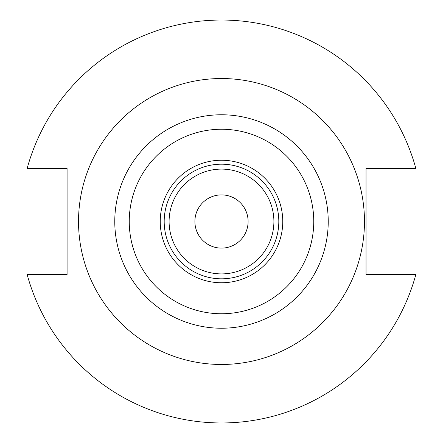 <?xml version="1.0" encoding="UTF-8"?>
<svg xmlns="http://www.w3.org/2000/svg" width="443" height="443" viewBox="0 0 443 443"><rect width="100%" height="100%" fill="white"/><g stroke="black" fill="none" stroke-linecap="round" stroke-linejoin="round"><path stroke-width="0.66" d="M248.108 221.5A26.608 26.608 0 0 1 221.5 248.108A26.608 26.608 0 0 1 194.892 221.5A26.608 26.608 0 0 1 221.5 194.892A26.608 26.608 0 0 1 248.108 221.5M169.099 221.5A52.401 52.401 0 0 1 221.5 169.099A52.401 52.401 0 0 1 273.901 221.5A52.401 52.401 0 0 1 221.5 273.901A52.401 52.401 0 0 1 169.099 221.5M164.187 221.5A57.313 57.313 0 0 1 221.5 164.187A57.313 57.313 0 0 1 278.813 221.5A57.313 57.313 0 0 1 221.5 278.813A57.313 57.313 0 0 1 164.187 221.5M364.473 221.5A142.973 142.973 0 0 0 221.5 78.527A142.973 142.973 0 0 0 78.527 221.5A142.973 142.973 0 0 0 221.5 364.473A142.973 142.973 0 0 0 364.473 221.5M27.145 274.533A201.46 201.46 0 0 0 415.855 274.533L366.034 274.533L366.034 168.467L415.855 168.467A201.46 201.46 0 0 0 27.145 168.467L67.087 168.467L67.087 274.533L27.145 274.533M282.761 221.5A61.261 61.261 0 0 1 221.5 282.761A61.261 61.261 0 0 1 160.239 221.5A61.261 61.261 0 0 1 221.5 160.239A61.261 61.261 0 0 1 282.761 221.5M328.23 221.5A106.73 106.73 0 0 1 221.5 328.23A106.73 106.73 0 0 1 114.77 221.5A106.73 106.73 0 0 1 221.5 114.77A106.73 106.73 0 0 1 328.23 221.5M129.245 221.5A92.255 92.255 0 0 0 221.5 313.755A92.255 92.255 0 0 0 313.755 221.5A92.255 92.255 0 0 0 221.5 129.245A92.255 92.255 0 0 0 129.245 221.5"/></g></svg>
